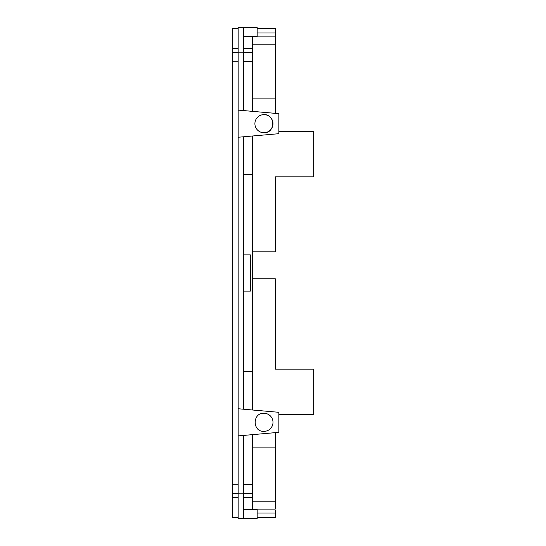 <?xml version="1.0" encoding="UTF-8"?>
<svg xmlns="http://www.w3.org/2000/svg" width="546" height="546" viewBox="0 0 546 546"><rect width="100%" height="100%" fill="white"/><g stroke="black" fill="none" stroke-linecap="round" stroke-linejoin="round"><path stroke-width="0.82" d="M238.158 28.208L232.275 28.208L232.275 517.792L238.158 517.792M243.591 497.433L252.641 497.433L252.641 484.534L243.591 484.534L252.641 484.534L252.641 434.63M232.275 484.828L238.158 484.828M252.641 497.433L252.641 509.65M243.591 36.35L257.166 36.35L257.166 27.3L238.158 27.3L243.591 27.3L243.591 52.184L238.158 52.184L238.158 518.7L257.166 518.7L257.166 509.65L243.591 509.65M238.158 110.108L243.591 110.579L243.591 52.184M238.158 408.749L243.591 409.22L243.591 136.78L278.883 133.688L278.883 113.67L243.591 110.579M238.158 493.816L243.591 493.816L243.591 435.421L278.883 432.33L278.883 412.312L243.591 409.22M243.591 493.816L243.591 518.7L238.158 518.7M238.158 27.3L238.158 52.184M232.275 61.172L238.158 61.172M257.166 517.792L275.259 517.792L275.259 510.1M252.641 36.35L252.641 111.37M257.166 28.208L275.259 28.208L275.259 98.116L252.641 98.116M252.641 251.843L275.259 251.843L275.259 176.849L313.725 176.849L313.725 131.6L278.883 131.6M252.641 278.774L275.259 278.774L275.259 369.151L313.725 369.151L313.725 414.4L278.883 414.4M243.591 371.417L252.641 371.417L252.641 174.584L243.591 174.584M243.591 61.466L252.641 61.466L243.591 61.466M238.158 137.251L243.591 136.78M238.158 435.892L243.591 435.421M243.591 254.9L250.375 254.9L250.375 291.1L243.591 291.1M263.95 132.733A9.05 9.05 0 0 0 273 123.683A9.05 9.05 0 0 0 263.95 114.633A9.05 9.05 0 0 0 254.9 123.683A9.05 9.05 0 0 0 263.95 132.733C275.621 133.285 275.621 114.073 263.95 114.633M275.259 432.65L275.259 447.884L252.641 447.884M252.641 509.104L275.259 509.104L275.259 447.884M275.259 113.35L275.259 98.116M252.641 135.988L252.641 174.584M252.641 371.417L252.641 410.012M263.95 431.367A9.05 9.05 0 0 0 273 422.317A9.05 9.05 0 0 0 263.95 413.267C252.279 412.715 252.279 431.927 263.95 431.367M232.275 493.584L238.158 493.584M232.275 497.433L238.158 497.433M243.591 493.584L252.641 493.584M232.275 52.416L238.158 52.416M243.591 52.416L252.641 52.416M232.275 48.567L238.158 48.567M243.591 48.567L252.641 48.567M257.166 513.035L275.259 513.035M257.166 32.965L275.259 32.965M275.259 501.835L252.641 501.835M252.641 44.165L275.259 44.165M252.641 36.896L275.259 36.896"/></g></svg>
